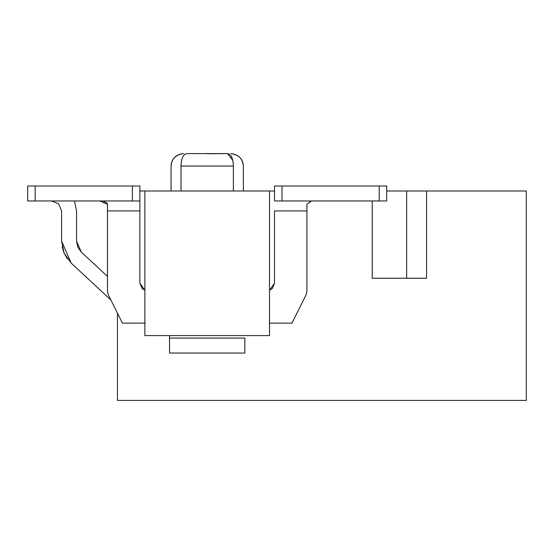 <?xml version="1.0" encoding="UTF-8"?>
<svg xmlns="http://www.w3.org/2000/svg" width="554" height="554" viewBox="0 0 554 554"><rect width="100%" height="100%" fill="white"/><g stroke="black" fill="none" stroke-linecap="round" stroke-linejoin="round"><path stroke-width="0.83" d="M187.058 153.597L227.334 153.597L187.058 153.597C182.349 153.597 182.349 153.597 187.058 153.597C182.349 153.597 182.349 153.597 187.058 153.597C183.374 153.936 181.359 158.091 181.019 166.061C167.62 166.061 167.62 166.061 181.019 166.061L181.019 190.992L181.019 166.061C181.366 158.112 183.374 153.957 187.058 153.597L227.334 153.597C232.043 153.597 232.043 153.597 227.334 153.597C232.043 153.597 232.043 153.597 227.334 153.597C231.06 153.964 233.068 158.119 233.373 166.061L181.019 166.061L233.373 166.061C246.772 166.061 246.772 166.061 233.373 166.061L233.379 190.992L233.373 166.061C233.019 158.132 231.011 153.977 227.334 153.597L207.196 153.756M76.563 241.177L81.341 252.132L76.563 241.177L81.341 252.132L76.563 241.177L81.341 252.132L76.563 241.177L81.341 252.132L76.563 241.177L81.341 252.132L76.563 241.177L81.341 252.132L76.563 241.177L81.341 252.132L76.563 241.177L81.341 252.132L76.563 241.177L81.341 252.132L76.563 241.177L81.341 252.132L76.563 241.177L81.341 252.132L76.563 241.177L81.341 252.132L76.563 241.177L81.341 252.132L76.563 241.177L81.341 252.132L76.563 241.177L81.341 252.132L76.563 241.177L76.563 210.936L74.478 200.963L76.563 210.936L76.563 241.177L77.809 247.153L81.341 252.132L107.476 276.411L81.341 252.132M64.098 253.13L67.373 258.836L64.098 253.13L62.145 246.849L64.098 253.13L67.373 258.836L64.098 253.13L62.145 246.849L64.098 253.13L67.373 258.836L64.098 253.13L67.373 258.836L64.098 253.13L62.145 246.849L64.098 253.13L67.373 258.836L64.098 253.13L62.145 246.849L64.098 253.13L67.373 258.836L64.098 253.13L62.145 246.849L64.098 253.13L67.373 258.836L64.098 253.13L62.145 246.849L64.098 253.13L67.373 258.836L64.098 253.13L62.145 246.849L64.098 253.13L67.373 258.836L64.098 253.13L62.145 246.849L64.098 253.13L67.373 258.836L64.098 253.13L62.145 246.849L64.098 253.13L67.373 258.836L64.098 253.13M100.973 200.963L99.997 200.963L107.476 204.343L107.476 210.936L139.885 210.936L139.885 186.006L132.406 186.006L132.406 200.963L27.7 200.963L27.7 186.006L139.885 186.006L139.885 283.233L144.871 290.282L139.885 283.233L139.885 210.936L117.448 210.936M102.483 186.006L100.863 186.006M102.912 200.963L107.393 203.27M51.633 200.963L58.682 203.886L61.605 210.936L58.682 203.886L61.605 210.936L58.682 203.886L51.633 200.963L58.682 203.886L61.605 210.936L61.605 241.177L71.161 263.095L110.855 299.97L71.161 263.095L64.098 253.13L61.605 241.177L61.605 210.936L58.682 203.886L51.633 200.963L58.682 203.886L61.605 210.936M117.448 400.404L526.3 400.404L526.3 190.992L426.58 190.992L426.58 278.247L372.233 278.247L372.233 200.963L372.233 278.247L426.58 278.247L426.58 190.992L386.692 190.992L406.636 190.992L406.636 278.247L406.636 190.992L526.3 190.992L526.3 400.404L117.448 400.404L117.448 313.149L117.448 400.404M274.507 190.992L139.885 190.992L144.871 190.992L144.871 335.586L144.871 190.992L269.521 190.992L269.521 335.586L269.521 190.992L274.507 190.992M144.871 335.586L269.521 335.586L144.871 335.586M233.373 166.061L181.019 166.061C167.82 166.061 167.82 166.061 181.019 166.061L181.026 165.487M181.179 163.042L181.019 165.57M232.763 160.3L227.486 153.597M139.885 210.936L107.476 210.936L107.476 291.439L108.265 294.783L122.434 323.12L145.12 323.12L122.434 323.12L108.265 294.783L107.476 291.439L107.476 204.343M269.272 323.12L291.958 323.12L306.127 294.783L306.916 291.439L306.916 210.936L274.507 210.936L274.507 283.233L269.521 290.282L272.319 288.523L274.507 283.233L274.507 210.936L306.916 210.936L306.916 291.439L306.127 294.783L291.958 323.12L269.272 323.12M139.885 283.233L142.073 288.523L144.871 290.282M107.476 210.936L107.476 291.439M169.552 353.036L169.552 335.586L169.552 353.036L244.84 353.036L169.552 353.036M244.84 338.079L244.84 353.036L244.84 338.079L169.552 338.079L244.84 338.079M311.48 200.963L306.916 204.343L306.916 210.936L306.916 204.343L311.189 200.963M313.419 200.963L314.395 200.963M274.507 200.963L274.507 186.006L274.507 200.963L281.986 200.963L274.507 200.963M306.916 210.936L274.507 210.936M132.406 200.963L139.885 200.963L132.406 200.963L132.406 186.006L27.7 186.006L27.7 200.963L35.179 200.963L35.179 186.006L35.179 200.963L132.406 200.963M99.997 186.006L102.255 186.006M311.909 186.006L314.395 186.006M386.692 200.963L281.986 200.963L281.986 186.006L274.507 186.006L386.692 186.006L386.692 200.963L386.692 186.006L379.213 186.006L379.213 200.963L386.692 200.963M379.213 200.963L379.213 186.006L281.986 186.006L281.986 200.963L379.213 200.963M62.145 246.849L64.098 253.13L67.373 258.836L64.098 253.13L62.145 246.849L64.098 253.13L67.373 258.836M183.512 153.597L183.512 153.597C175.576 154.788 171.421 158.943 171.048 166.061C171.809 158.562 175.964 154.407 183.512 153.597C175.576 154.788 171.421 158.943 171.048 166.061L171.048 190.992M230.879 153.597L230.879 153.597C238.816 154.788 242.971 158.943 243.344 166.061C242.583 158.562 238.428 154.407 230.879 153.597C238.816 154.781 242.971 158.936 243.344 166.061L243.344 190.992"/></g></svg>
